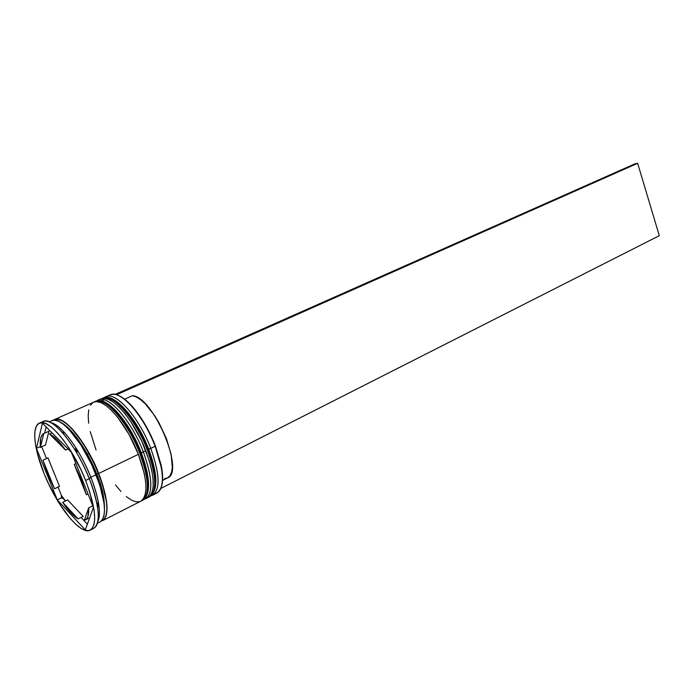<?xml version="1.0" encoding="UTF-8"?>
<svg xmlns="http://www.w3.org/2000/svg" width="694" height="694" viewBox="0 0 694 694"><rect width="100%" height="100%" fill="white"/><g stroke="black" fill="none" stroke-linecap="round" stroke-linejoin="round"><path stroke-width="1.04" d="M148.637 449.018L147.822 449.79C153.6 463.67 159.932 490.823 149.843 496.626C157.564 490.901 156.887 475.286 147.822 449.79L147.328 450.024C156.402 475.529 157.078 491.144 149.366 496.869C159.447 491.066 153.105 463.913 147.328 450.024L147.822 449.79C136.171 418.838 112.732 392.448 103.007 398.052C117.442 392.344 142.895 433.368 147.822 449.79L150.772 448.367L148.637 449.001M101.775 398.651L102.512 398.269C112.237 392.665 135.677 419.072 147.328 450.024C142.4 433.603 116.939 392.561 102.512 398.269L103.007 398.052C113.955 392.153 137.169 418.586 148.716 449.209C157.842 474.54 158.223 490.346 149.843 496.626L148.603 497.208M154.684 488.88L155.682 483.31L155.56 476.24L154.311 467.938L151.96 458.734M144.378 439.181L134.063 420.859L128.425 413.156L122.769 406.84M117.347 402.173L112.367 399.31M100.96 400.82L104.343 399.857M141.229 452.583L140.396 453.364C146.208 467.305 152.654 494.518 142.686 500.27C150.303 494.588 149.54 478.955 140.396 453.364L139.893 453.607C149.045 479.198 149.817 494.831 142.209 500.513C152.168 494.77 145.714 467.548 139.893 453.607L140.396 453.364C128.659 422.308 105.262 395.745 95.668 401.306C109.93 395.667 135.417 436.899 140.396 453.364L143.372 451.933L141.22 452.575M94.462 401.895L95.173 401.522C104.768 395.962 128.156 422.542 139.893 453.607C134.914 437.133 109.426 395.892 95.173 401.522L95.668 401.306C106.512 395.441 129.665 422.047 141.298 452.774C150.511 478.192 150.971 494.015 142.686 500.27L141.446 500.851M147.475 492.523L148.421 486.962L148.256 479.884L146.963 471.564L144.586 462.334M136.952 442.711L126.612 424.312L120.973 416.556L115.334 410.206M109.93 405.496L104.976 402.598M95.989 474.462L96.744 474.002C102.79 487.735 105.288 501.181 104.221 514.332C105.288 501.181 102.79 487.735 96.744 474.002L95.989 474.462M60.465 422.238C75.308 429.638 91.651 460.018 96.744 474.002C91.651 460.018 75.308 429.638 60.465 422.238M152.689 495.186L151.24 495.716C160.47 491.43 160.323 475.642 150.772 448.367C159.811 473.829 160.453 489.435 152.689 495.186L156.939 493.018C164.764 487.249 164.183 471.651 155.187 446.233L155.439 445.982C149.366 430.636 141.88 417.727 132.979 407.257C127.783 401.323 123.003 397.428 118.648 395.58L123.523 398.373L129.084 403.101L134.862 409.503L146.139 426.29L151.145 435.971L155.439 445.982L161.208 465.258L162.448 473.724L162.535 480.925L161.641 486.06C162.96 481.515 162.96 475.355 161.641 467.574L155.187 446.233L161.45 468.06C163.853 483.839 161.572 492.393 154.615 493.72M144.1 499.342C153.253 495.143 153.01 479.337 143.372 451.933C152.489 477.481 153.218 493.104 145.558 498.812L144.1 499.342M97.42 523.285L100.066 521.94C107.032 516.553 105.705 500.816 96.093 474.722L90.862 477.246C98.86 498.249 101.194 512.953 97.88 521.359C99.615 517.663 99.849 511.808 98.609 503.792C97.307 495.88 94.731 487.032 90.862 477.246L89.309 478.678C93.386 488.984 96.11 498.301 97.481 506.62C99.485 520.509 97.611 527.926 91.86 528.863M61.454 495.542L61.289 497.954L63.284 498.596L61.454 495.542L61.289 497.954L63.284 498.596L65.505 500.955L61.454 495.542L58.044 487.101L61.454 495.542M98.288 505.744L97.611 505.345L97.785 502.768L98.288 505.744L97.611 505.345L97.785 502.768L98.288 505.744L97.62 507.54L98.288 505.744M108.273 396.187C113.695 391.642 121.771 395.276 132.485 407.1C141.472 417.684 149.037 430.722 155.187 446.233L150.772 448.367L155.187 446.233C143.623 415.394 120.14 389.169 110.285 394.834L105.922 396.76C115.698 391.13 139.164 417.458 150.772 448.367C138.54 415.723 113.46 388.978 104.542 397.584M145.558 498.812L147.943 497.598C155.63 491.881 154.935 476.258 145.844 450.736L143.372 451.933L145.844 450.736C134.176 419.766 110.745 393.325 101.055 398.92L99.884 399.588M89.075 453.286L87.34 454.102M140.708 501.276L142.895 499.533L144.951 495.559L145.922 489.825L145.731 482.53L144.387 473.941L138.401 454.327L98.695 473.473C86.464 441.809 63.362 414.257 54.514 419.523L53.299 420.26L57.246 419.046L61.471 420.234L66.398 423.409L71.846 428.493L77.589 435.294L88.997 452.948L98.695 473.473C108.281 499.533 109.574 515.26 102.573 520.665L140.769 501.241C148.36 495.577 147.57 479.936 138.401 454.327L98.695 473.473L105.054 493.391L106.633 502.066L107.058 509.405L106.338 515.121L104.525 519.034L101.237 521.142M85.614 480.465C95.824 507.991 97.377 524.534 90.255 530.103C80.643 535.759 56.865 505.952 44.156 473.768L48.615 483.926L59.068 503.133L70.38 518.696L75.88 524.378L80.998 528.351L85.544 530.416L89.335 530.468L92.215 528.446L94.037 524.378L94.705 518.392L94.176 510.671L89.543 491.317L85.614 480.465L80.808 469.43L69.417 448.74L63.328 439.961L57.316 432.735L51.651 427.331L46.541 423.939L42.187 422.646L38.734 423.47L36.314 426.324L34.978 431.043L34.752 437.428L35.62 445.201L37.537 454.067L44.156 473.768C34.006 449.061 31.534 426.272 39.419 423.106C48.424 417.693 72.575 446.971 85.614 480.465L89.309 478.678L85.614 480.465M90.324 530.069L93.803 528.29C100.977 522.703 99.485 506.169 89.309 478.678C76.323 445.244 52.137 416.062 43.063 421.501L39.48 423.08M53.854 420.2C66.338 412.644 93.317 456.374 98.591 473.455L96.744 474.002L98.591 473.455C104.785 487.96 111.96 516.822 101.636 520.752L104.386 518.782L106.191 514.896L106.911 509.205L106.486 501.901L102.244 483.657L94.089 463.098L83.358 443.692L71.872 428.71L66.459 423.652L61.558 420.486L57.35 419.306L53.854 420.2M75.88 463.583L74.223 464.373L81.371 479.78L82.196 479.381L81.371 479.78L86.386 494.779L88.025 493.972L86.386 494.779L81.371 479.78L74.223 464.373L86.386 494.779L74.223 464.373L75.88 463.583M83.176 516.388L78.153 518.895C73.408 516.015 68.238 510.498 62.634 502.352L67.613 499.923L83.176 516.388L78.153 518.895L62.634 502.352L70.719 512.606L78.153 518.895L62.634 502.352L67.613 499.923L83.176 516.388M59.502 486.399L54.522 488.784L42.95 460.183L47.981 457.858L59.502 486.399L54.522 488.784L42.95 460.183L47.825 474.366L54.522 488.784L42.95 460.183L47.981 457.858L59.502 486.399M45.483 445.045L40.408 447.352C39.705 439.857 40.833 435.259 43.774 433.542L48.953 431.226L45.483 445.045L40.408 447.352L43.774 433.542L41.909 435.303L40.712 438.27L40.408 447.352L43.774 433.542L48.953 431.226L45.483 445.045M52.059 432.891L49.578 434.002C54.245 436.3 59.571 441.662 65.54 450.068L68.047 448.914L65.54 450.068L57.064 439.727L49.578 434.002L65.54 450.068L49.578 434.002L52.059 432.891M85.327 529.869L57.298 499.888L36.426 448.333L42.412 423.21L71.343 452.219L93.412 507.444L85.327 529.869L57.298 499.888L61.289 497.954L57.298 499.888L36.426 448.333L40.339 446.563L36.426 448.333L42.412 423.21L71.343 452.219L93.412 507.444L85.327 529.869M41.388 422.646C45.752 418.777 52.683 422.013 62.182 432.336C72.497 444.273 81.536 459.714 89.309 478.678L90.862 477.246C83.488 459.246 74.9 444.585 65.089 433.256C59.667 427.226 54.973 423.713 51.018 422.715C61.35 424.607 80.27 450.137 90.862 477.246L96.093 474.722C83.827 443.024 60.742 415.411 51.946 420.659L49.222 421.857M100.014 521.966L102.009 520.309L103.805 516.405L104.508 510.68L104.065 503.35L99.78 484.993L91.565 464.303L80.764 444.767L69.235 429.673L63.796 424.581L58.877 421.388L54.67 420.191L51.894 420.677M93.647 402.199L96.613 401.609L101.038 402.641L106.13 405.634L111.699 410.501L117.512 417.068L128.911 434.236L138.401 454.327C126.646 423.245 103.259 396.63 93.699 402.173L54.566 419.497M93.013 402.529L90.367 405.322M88.737 409.85L88.181 415.906L88.685 423.245M90.22 431.581L96.067 450.007M115.438 484.924L120.93 491.456M126.308 496.583L131.383 500.079L135.963 501.788L139.85 501.623M141.194 452.583C132.016 428.519 115.048 405.747 104.187 402.294M97.273 400.794L98.609 400.004C108.255 394.418 131.669 420.92 143.372 451.933C131.036 419.141 105.982 392.205 97.221 400.837M147.883 497.633L150.095 495.872L152.194 491.89L153.209 486.156L153.062 478.869L151.76 470.298L149.323 460.79L141.472 440.577L130.819 421.631L124.998 413.65L119.168 407.126L113.582 402.303L108.464 399.345L103.996 398.339L101.003 398.937M148.603 449.009C139.546 425.196 122.717 402.65 111.769 399.076M104.594 397.549L105.922 396.76M42.256 448.029L46.507 458.543L42.256 448.029L41.12 447.023L42.256 448.029M77.485 451.872L75.629 450.233L75.507 448.619L77.485 451.872L75.629 450.233L75.507 448.619L77.485 451.872M81.042 517.446L87.383 524.17L81.042 517.446M46.142 426.957L44.624 433.169L46.142 426.957M92.77 505.831L88.685 507.869C89.04 514.532 87.86 518.583 85.136 520.032L84.278 520.353L86.394 519.077L87.869 516.527L88.685 507.869L84.278 520.353L88.685 507.869L92.77 505.831M164.487 478.634L167.566 477.923L169.952 475.754L171.565 472.172L172.312 467.296L171.114 454.327L166.456 438.721L159.013 422.837L154.589 415.567L145.193 403.752L140.587 399.64L136.267 396.933L132.398 395.701L124.625 399.189L132.398 395.701C152.975 396.031 185.35 472.371 167.471 477.966L162.561 480.439M634.732 163.923L115.143 394.409L634.732 163.923L637.647 163.298L116.488 394.747L637.647 163.298L634.732 163.923M160.852 488.437L659.3 235.691L637.647 163.298L659.3 235.691L160.852 488.437M94.427 401.904L95.173 401.522M161.45 468.06L161.641 467.574M97.481 506.62L97.923 505.518M98.609 503.792L98.158 504.92M98.609 400.004L101.055 398.92M62.182 432.336L65.089 433.256M132.485 407.1L132.979 407.257M89.708 517.724L85.136 520.032"/></g></svg>
